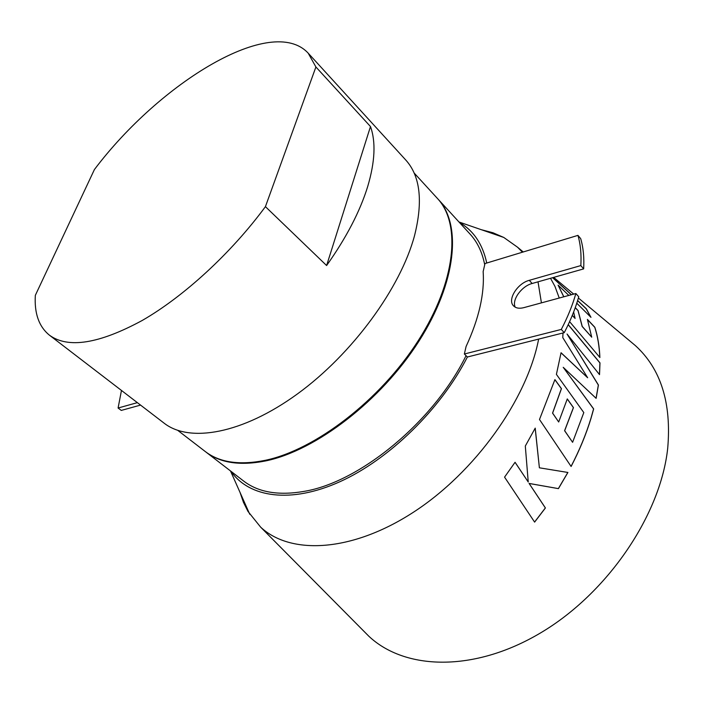 <?xml version="1.0" encoding="UTF-8"?>
<svg xmlns="http://www.w3.org/2000/svg" width="704" height="704" viewBox="0 0 704 704"><rect width="100%" height="100%" fill="white"/><g stroke="black" fill="none" stroke-linecap="round" stroke-linejoin="round"><path stroke-width="1.06" d="M177.804 430.408L205.181 451.466C219.507 462.51 239.51 465.467 265.17 460.337C315.234 449.935 380.371 400.048 418.167 340.78C456.113 281.486 461.296 223.74 437.413 198.431L414.093 172.964M370.48 126.544L326.612 265.531C346.324 237.758 360.034 211.385 367.734 186.41C375.038 161.726 375.954 141.777 370.48 126.544L315.902 66.977L265.426 206.65C231.158 253.15 183.894 296.534 142.182 320.487C98.965 343.886 68.033 348.77 49.403 335.157C38.94 326.638 34.25 313.368 35.332 295.346L94.415 169.541C160.142 82.394 271.841 13.878 308.202 53.178L315.902 66.977M308.202 53.178L405.689 159.931C420.209 175.894 423.174 201.062 414.586 235.444C400.638 287.927 352.37 354.042 297.431 393.932C242.44 433.946 189.429 443.08 164.102 423.157L49.403 335.157M481.281 229.689L493.002 232.769L503.791 237.459L517.59 247.245L522.43 252.208M538.023 281.829L541.42 302.87M459.342 222.385C473.537 230.578 482.671 244.13 486.737 263.023M575.274 307.63L578.09 310.57L582.243 326.436L591.712 337.172L587.409 319.405L594.845 327.263C597.758 336.301 599.438 346.386 599.887 357.509L569.606 321.649M559.24 298.03L554.954 286.378L550.528 278.282M552.719 277.658L571.419 294.73M577.632 300.529L586.274 308.704L590.982 317.354L576.778 303.213M568.823 295.434L558.105 285.129L563.834 296.789M572.317 315.339L575.098 318.446L573.637 312.022M568.242 324.614L599.984 362.877L599.526 374.642L567.046 334.013L598.426 385.026L596.13 398.35L563.218 367.321L593.666 408.918L591.043 418.229C586.203 434.148 579.559 450.226 571.111 466.47L539.493 419.496L554.919 379.606L561.449 388.652L552.622 413.116L558.686 421.995L567.292 398.913L573.461 407.616L564.67 430.698L572.598 442.306L583.81 412.588L556.406 374.378L561.062 352.739L587.655 377.758L562.769 337.594L563.006 332.974M629.367 340.578L635.342 345.567C660.845 368.764 671.634 402.987 667.709 448.246C660.607 514.774 607.904 592.909 540.91 632.711C473.88 672.716 404.659 670.155 368.694 636.09L363.202 630.546M466.057 355.687C433.866 421.397 360.026 482.161 304.234 491.348C278.573 495.827 258.342 492.369 243.549 480.982L205.858 451.986C220.194 463.038 240.196 466.004 265.866 460.882C315.929 450.507 381.049 400.655 418.81 341.405C456.729 282.128 461.886 224.382 437.994 199.065L437.703 198.748M483.146 271.594C484.66 293.621 478.975 318.595 466.074 346.518L464.367 354.006L561.29 329.428C567.67 317.222 572.528 305.254 575.863 293.524L523.785 307.657C519.262 308.792 515.847 308.194 513.524 305.862C507.126 299.834 517.405 283.29 529.285 280.333L580.835 265.584C581.504 254.487 580.545 244.42 577.949 235.374L484.986 263.56L483.146 271.594M437.994 199.065L470.105 234.133C477.374 242.053 482.249 252.261 484.713 264.748M464.367 354.006L467.386 357.007C440.695 409.235 389.013 459.554 339.891 481.73C290.682 503.941 249.154 497.552 230.903 471.258M538.639 339.099C527.085 399.397 475.015 472.402 413.248 512.345C351.428 552.446 290.462 555.051 260.674 527.173L247.984 511.421L243.461 502.339L240.064 492.492M504.566 477.136L515.064 462.273L528.238 482.011L525.307 446.046L535.225 428.12L539.387 467.808L567.908 472.463L558.422 488.638L529.126 483.463L545.406 507.962L534.618 522.113L504.566 477.136M140.554 405.09L121.273 410.414L118.087 408.021L121.466 390.447M137.368 402.644L118.087 408.021M326.612 265.531L265.426 206.65M467.386 357.007L564.247 332.666C570.592 320.478 575.423 308.519 578.741 296.798L575.863 293.524M515.24 307.182C511.535 300.115 521.514 286.176 532.145 283.492L583.651 268.884C584.302 257.787 583.326 247.711 580.712 238.665L577.949 235.374M561.29 329.428L564.247 332.666M580.835 265.584L583.651 268.884M575.238 307.736L578.019 310.622L582.164 326.489L591.712 337.172M587.479 319.616L594.766 327.316C597.67 336.318 599.35 346.342 599.799 357.403M552.614 277.684L571.305 294.756M577.606 300.634L586.203 308.774L590.788 317.17M558.105 285.129L563.746 296.806M572.282 315.436L575.098 318.446M567.046 334.013L598.338 385.053L596.068 398.288M563.218 367.321L593.586 408.936L590.964 418.246C586.133 434.13 579.498 450.182 571.067 466.409M554.902 379.694L561.37 388.67L552.552 413.116L558.686 421.995M567.266 398.992L573.39 407.625L564.59 430.698L572.598 442.306M561.044 352.836L587.655 377.758M568.198 324.702L599.905 362.912L599.456 374.546M515.046 462.299L528.238 482.011M535.172 428.226L539.387 467.808M567.838 472.454L558.36 488.611L529.074 483.428L545.354 507.927L534.582 522.051M529.285 280.333L532.145 283.492M458.982 221.989L503.791 237.459M517.59 247.245L523.23 251.962M553.678 277.385L573.707 294.105M578.389 298.012L635.342 345.567M260.674 527.173L368.694 636.09M230.49 470.941L249.744 514.263"/></g></svg>
